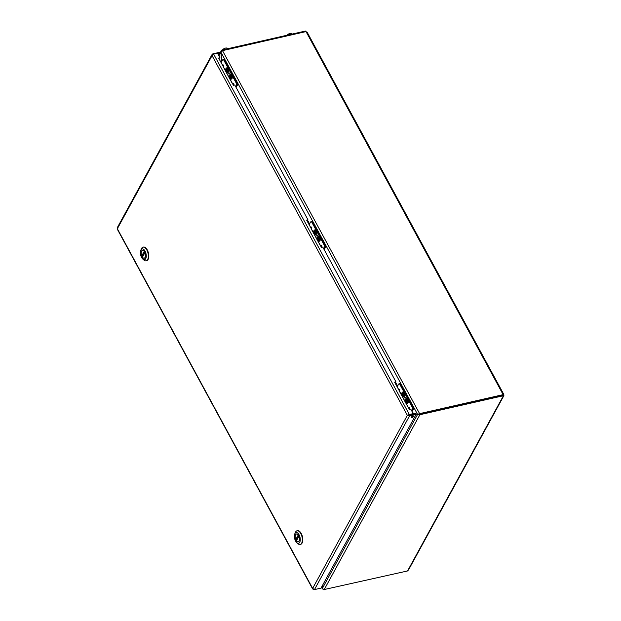 <?xml version="1.0" encoding="UTF-8"?>
<svg xmlns="http://www.w3.org/2000/svg" width="621" height="621" viewBox="0 0 621 621"><rect width="100%" height="100%" fill="white"/><g stroke="black" fill="none" stroke-linecap="round" stroke-linejoin="round"><path stroke-width="0.93" d="M409.06 415.239L408.152 415.146L409.34 414.502L407.353 415.325L409.464 415.992L409.06 415.239L415.62 413.749L416.023 414.502L321.026 588.11L314.467 589.601L312.642 588.413L312.666 588.987L117.222 229.025M218.623 55.261L219.803 53.103L217.715 53.585M213.127 54.384L212.84 53.848L212.087 54.454L212.056 55.634L213.647 54.089L217.513 53.212L219.974 57.737L218.856 58.467M117.967 228.947L117.346 228.722L117.835 227.465M408.152 415.146L407.353 415.325L312.642 588.413L313.659 589.36M411.552 416.877A1.195 0.512 151.5 0 0 412.701 416.256M309.607 223.909L307.674 220.346L306.852 220.533M409.045 415.045L412.911 414.168L413.206 413.625L410.745 409.099L409.402 409.402L394.622 382.187L395.965 381.876L394.847 382.606M305.757 31.648L305.431 31.05L221.891 50.045L219.803 53.103L219.399 52.358L212.84 53.848M411.319 417.172A1.195 0.512 -28.5 0 1 412.398 416.349A1.195 0.512 -28.5 0 1 413.384 416.373A1.195 0.512 -28.5 0 1 412.569 417.39A1.195 0.512 -28.5 0 1 411.281 417.514A1.195 0.512 -28.5 0 1 411.319 417.172M314.467 589.601L409.464 415.992L416.023 414.502M307.674 220.346L307.969 219.811L234.754 84.953L233.403 85.263L218.623 58.04L219.974 57.737M413.206 413.625L409.34 414.502L213.647 54.089M395.965 381.876L322.749 247.026L321.406 247.329L306.627 220.113L307.969 219.811M419.385 414.16L419.579 413.586L418.329 414.114M222.442 50.65L306.021 31.586L306.246 32.005A1.537 0.652 -28.5 0 1 307.116 32.152L503.786 394.382A1.537 0.652 151.5 0 0 502.917 394.226L503.142 394.645L419.602 413.64L419.307 414.176M503.026 394.979L503.732 394.816A1.537 0.652 151.5 0 0 503.786 394.382M419.299 414.323L417.553 414.486L419.703 415.069L419.486 413.966L503.026 394.972L503.095 396.338A1.537 1.164 28.7 0 0 503.732 394.816M503.778 395.849L408.564 569.853A1.537 1.164 -151.3 0 1 407.881 570.342L407.547 570.955L323.828 589.616M419.486 413.966L419.897 414.719L503.429 395.724M221.891 50.045L222.256 50.72M419.602 413.64L222.481 50.588M324.007 589.95L322.423 588.328L322.221 585.929M324.201 589.601L419.897 414.719M221.775 61.533L220.983 52.288L222.512 50.635M322.415 588.273L322.408 588.995L321.476 587.28M322.128 586.084L322.315 588.297L323.394 589.36M221.961 50.875L221.705 50.394M220.967 50.969L220.991 52.234M220.983 52.288L417.529 414.292L412.81 412.895M412.934 413.12L415.302 413.819M415.721 413.943L417.553 414.486L322.423 588.328M218.934 55.82L220.874 52.265L221.681 61.696M324.139 249.595L325.388 247.313A1.591 0.792 -102.8 0 0 325.202 245.132L312.829 222.341A1.591 0.792 -102.8 0 0 312.115 221.697M224.492 60.105A1.591 0.792 -102.8 0 0 223.638 59.469L223.001 59.608A1.591 0.792 77.2 0 1 223.855 60.245L224.492 60.105L236.974 83.098L236.337 83.245L223.855 60.245M236.042 87.328L237.16 85.279A1.591 0.792 -102.8 0 0 236.974 83.098L237.54 82.973M230.104 74.652A2.383 1.188 77.2 0 1 231.082 74.636A2.383 1.188 77.2 0 1 231.711 75.413A2.383 1.188 77.2 0 1 231.998 78.657A2.383 1.188 77.2 0 1 231.113 79.069M226.502 68.007A2.383 1.188 77.2 0 1 227.48 67.992A2.383 1.188 77.2 0 1 228.109 68.768A2.383 1.188 77.2 0 1 228.388 72.013A2.383 1.188 77.2 0 1 227.503 72.424M221.115 62.62L222.667 59.895A1.591 0.792 77.2 0 1 223.001 59.608M236.337 83.245A1.591 0.792 77.2 0 1 236.523 85.426L235.763 86.816M228.823 73.495L229.056 74.233L229.366 72.991L228.939 72.898L229.242 73.845L228.823 73.495M228.947 72.89L229.374 72.991L228.939 72.898L228.963 74.008M229.056 74.233L228.73 73.332M232.658 83.889L233.457 83.268L233.814 85.605L233.17 85.1L233.434 84.068L232.378 83.641L223.273 66.866L223.529 65.834L223.032 66.16M222.419 65.019L221.255 62.473M222.481 65.415L222.559 64.871L223.552 65.034L222.481 65.415M223.77 67.518L223.552 65.034M232.316 83.253L233.457 83.268M229.04 73.068L229.071 73.565M230.088 74.908A2.042 1.017 77.2 0 1 230.205 74.862A2.042 1.017 77.2 0 1 230.756 75.017A2.042 1.017 77.2 0 1 231.299 75.677A2.042 1.017 77.2 0 1 231.54 78.463A2.042 1.017 77.2 0 1 231.105 78.836A2.042 1.017 77.2 0 1 230.981 78.851M229.778 78.075A2.042 1.017 77.2 0 1 229.964 74.916A2.042 1.017 77.2 0 1 231.408 76.678A2.042 1.017 77.2 0 1 230.865 78.89A2.042 1.017 77.2 0 1 229.778 78.075M229.778 76.104L229.98 75.739L230.375 76.468L230.67 75.941L230.849 78.075L229.886 77.361L230.158 76.057M230.375 76.468L230.865 76.593M230.771 76.763L230.181 76.833M230.523 77.291L229.886 77.361M226.479 68.263A2.042 1.017 77.2 0 1 226.595 68.217A2.042 1.017 77.2 0 1 227.154 68.372L227.27 68.457A1.91 0.955 77.2 0 1 227.775 69.086A1.91 0.955 77.2 0 1 228 71.687L227.938 71.819A2.042 1.017 77.2 0 1 227.503 72.191A2.042 1.017 77.2 0 1 227.379 72.207M226.184 68.349A2.29 1.141 77.2 0 1 226.665 67.945A2.29 1.141 77.2 0 1 228.287 69.925A2.29 1.141 77.2 0 1 227.682 72.416A2.29 1.141 77.2 0 1 227.076 72.253M227.814 72.37A2.29 1.141 -102.8 0 0 227.946 72.354A2.29 1.141 -102.8 0 0 228.412 71.966M227.519 68.023A2.29 1.141 -102.8 0 0 226.929 67.883A2.29 1.141 -102.8 0 0 226.805 67.93M227.154 68.372A2.042 1.017 77.2 0 1 227.69 69.032A2.042 1.017 77.2 0 1 227.938 71.819M227.449 69.086A2.042 1.017 77.2 0 1 227.263 72.246A2.042 1.017 77.2 0 1 225.819 70.483A2.042 1.017 77.2 0 1 226.355 68.271A2.042 1.017 77.2 0 1 227.449 69.086M227.441 71.066L227.239 71.431L226.844 70.701L226.556 71.229L226.37 69.094L226.774 69.824L227.061 69.296L227.441 71.066M227.255 69.948L226.774 69.824M227.162 70.119L226.572 70.189M226.913 70.647L226.285 70.724M230.756 75.017L230.88 75.102A1.91 0.955 77.2 0 1 231.416 75.793A1.91 0.955 77.2 0 1 231.61 78.331L231.54 78.463M229.793 74.994A2.29 1.141 77.2 0 1 230.275 74.59A2.29 1.141 77.2 0 1 231.897 76.569A2.29 1.141 77.2 0 1 231.291 79.061A2.29 1.141 77.2 0 1 230.686 78.898M231.416 79.014A2.29 1.141 -102.8 0 0 231.555 78.999A2.29 1.141 -102.8 0 0 232.021 78.611M231.128 74.667A2.29 1.141 -102.8 0 0 230.538 74.528A2.29 1.141 -102.8 0 0 230.407 74.574M400.514 384.298A1.591 0.792 -102.8 0 0 399.66 383.662L399.024 383.809A1.591 0.792 77.2 0 1 399.877 384.446L400.514 384.298L412.996 407.291L412.367 407.438L399.877 384.446M412.065 411.529L413.19 409.472A1.591 0.792 -102.8 0 0 412.996 407.291M406.134 398.845A2.383 1.188 77.2 0 1 407.112 398.837A2.383 1.188 77.2 0 1 407.733 399.606A2.383 1.188 77.2 0 1 408.02 402.858A2.383 1.188 77.2 0 1 407.135 403.27M402.524 392.2A2.383 1.188 77.2 0 1 403.503 392.193A2.383 1.188 77.2 0 1 404.131 392.961A2.383 1.188 77.2 0 1 404.418 396.214A2.383 1.188 77.2 0 1 403.526 396.625M397.137 386.813L398.69 384.096A1.591 0.792 77.2 0 1 399.024 383.809M412.367 407.438A1.591 0.792 77.2 0 1 412.554 409.619L411.785 411.017M404.845 397.696L405.078 398.434L405.389 397.184L404.962 397.091L405.265 398.038L404.845 397.696M404.97 397.091L405.397 397.184L404.962 397.091L404.985 398.208M404.752 397.525L405.086 398.426M408.688 408.082L409.48 407.461L409.837 409.798L409.192 409.293L409.456 408.269L408.408 407.842L399.295 391.059L399.551 390.035L399.062 390.361M398.441 389.22L397.277 386.673M398.503 389.608L398.581 389.072L399.575 389.227L398.503 389.608M399.792 391.711L399.575 389.227M408.339 407.454L409.48 407.461M405.063 397.269L405.094 397.766M410.947 414.611L409.674 414.906M406.111 399.101A2.042 1.017 77.2 0 1 406.227 399.062A2.042 1.017 77.2 0 1 406.786 399.21A2.042 1.017 77.2 0 1 407.322 399.877A2.042 1.017 77.2 0 1 407.562 402.656A2.042 1.017 77.2 0 1 407.128 403.037A2.042 1.017 77.2 0 1 407.011 403.045M405.8 402.276A2.042 1.017 77.2 0 1 405.987 399.117A2.042 1.017 77.2 0 1 407.43 400.879A2.042 1.017 77.2 0 1 406.895 403.091A2.042 1.017 77.2 0 1 405.8 402.276M405.808 400.297L406.002 399.932L406.406 400.661L406.693 400.134L406.871 402.268L405.909 401.562L406.181 400.258M406.406 400.661L406.887 400.786M406.794 400.964L406.204 401.034M406.545 401.484L405.909 401.562M402.501 392.456A2.042 1.017 77.2 0 1 402.618 392.418A2.042 1.017 77.2 0 1 403.176 392.565L403.293 392.658A1.91 0.955 77.2 0 1 403.797 393.279A1.91 0.955 77.2 0 1 404.03 395.88L403.96 396.012A2.042 1.017 77.2 0 1 403.526 396.392A2.042 1.017 77.2 0 1 403.402 396.4M402.214 392.542A2.29 1.141 77.2 0 1 402.687 392.138A2.29 1.141 77.2 0 1 404.31 394.118A2.29 1.141 77.2 0 1 403.704 396.609A2.29 1.141 77.2 0 1 403.099 396.454M403.836 396.563A2.29 1.141 -102.8 0 0 403.976 396.547A2.29 1.141 -102.8 0 0 404.442 396.167M403.541 392.224A2.29 1.141 -102.8 0 0 402.959 392.076A2.29 1.141 -102.8 0 0 402.827 392.123M403.176 392.565A2.042 1.017 77.2 0 1 403.712 393.233A2.042 1.017 77.2 0 1 403.96 396.012M403.471 393.287A2.042 1.017 77.2 0 1 403.285 396.446A2.042 1.017 77.2 0 1 401.841 394.684A2.042 1.017 77.2 0 1 402.377 392.472A2.042 1.017 77.2 0 1 403.471 393.287M403.464 395.259L403.27 395.624L402.866 394.894L402.579 395.422L402.4 393.287L403.363 394.001L403.464 395.259M403.277 394.149L402.796 394.017M403.184 394.319L402.594 394.389M402.936 394.84L402.307 394.917M406.786 399.21L406.902 399.295A1.91 0.955 77.2 0 1 407.438 399.986A1.91 0.955 77.2 0 1 407.632 402.524L407.562 402.656M405.816 399.187A2.29 1.141 77.2 0 1 406.297 398.783A2.29 1.141 77.2 0 1 407.919 400.762A2.29 1.141 77.2 0 1 407.314 403.254A2.29 1.141 77.2 0 1 406.708 403.099M407.446 403.208A2.29 1.141 -102.8 0 0 407.578 403.192A2.29 1.141 -102.8 0 0 408.044 402.812M407.151 398.868A2.29 1.141 -102.8 0 0 406.561 398.721A2.29 1.141 -102.8 0 0 406.437 398.767M312.495 222.178A1.591 0.792 -102.8 0 0 311.641 221.542L311.005 221.689A1.591 0.792 77.2 0 1 311.858 222.326L312.495 222.178L324.977 245.179L324.341 245.318L311.858 222.326M324.038 249.409L325.163 247.36A1.591 0.792 -102.8 0 0 324.977 245.179L325.202 245.132M318.107 236.725A2.383 1.188 77.2 0 1 319.085 236.717A2.383 1.188 77.2 0 1 319.714 237.486A2.383 1.188 77.2 0 1 320.001 240.738A2.383 1.188 77.2 0 1 319.116 241.15M314.498 230.088A2.383 1.188 77.2 0 1 315.476 230.073A2.383 1.188 77.2 0 1 316.105 230.849A2.383 1.188 77.2 0 1 316.392 234.094A2.383 1.188 77.2 0 1 315.507 234.505M309.111 224.701L310.671 221.976A1.591 0.792 77.2 0 1 311.005 221.689M324.341 245.318A1.591 0.792 77.2 0 1 324.527 247.5L323.766 248.897M316.826 235.576L317.052 236.314L317.37 235.072L316.935 234.971L317.238 235.918L316.826 235.576M317.37 235.072L316.935 234.971L316.974 236.089M317.052 236.314L317.37 236.042L317.052 236.314L316.733 235.406M316.951 234.971L317.378 235.064M320.661 245.97L321.453 245.349L321.732 245.854L321.81 247.678L321.173 247.174L321.43 246.149L320.382 245.722L311.268 228.939L311.532 227.915L311.036 228.241M310.415 227.1L309.258 224.554M310.484 227.488L310.562 226.952L311.556 227.115L310.484 227.488M311.773 229.591L311.556 227.115M320.32 245.334L321.453 245.349M317.036 235.149L317.075 235.646M318.084 236.981A2.042 1.017 77.2 0 1 318.208 236.943A2.042 1.017 77.2 0 1 318.759 237.098A2.042 1.017 77.2 0 1 319.295 237.758A2.042 1.017 77.2 0 1 319.543 240.537A2.042 1.017 77.2 0 1 319.109 240.917A2.042 1.017 77.2 0 1 318.984 240.925M317.773 240.156A2.042 1.017 77.2 0 1 317.968 236.997A2.042 1.017 77.2 0 1 319.404 238.759A2.042 1.017 77.2 0 1 318.868 240.971A2.042 1.017 77.2 0 1 317.773 240.156M317.781 238.177L317.983 237.812L318.379 238.549L318.666 238.014L318.946 238.526L318.852 240.148L317.89 239.442L318.154 238.138M318.379 238.549L318.86 238.674M318.767 238.844L318.177 238.914M318.519 239.364L317.89 239.442M314.482 230.337A2.042 1.017 77.2 0 1 314.599 230.298A2.042 1.017 77.2 0 1 315.15 230.453L315.266 230.538A1.91 0.955 77.2 0 1 315.779 231.159A1.91 0.955 77.2 0 1 316.004 233.76L315.934 233.892A2.042 1.017 77.2 0 1 315.499 234.272A2.042 1.017 77.2 0 1 315.375 234.28M314.187 230.422A2.29 1.141 77.2 0 1 314.661 230.018A2.29 1.141 77.2 0 1 316.291 232.006A2.29 1.141 77.2 0 1 315.678 234.49A2.29 1.141 77.2 0 1 315.08 234.334M315.81 234.443A2.29 1.141 -102.8 0 0 315.949 234.428A2.29 1.141 -102.8 0 0 316.415 234.047M315.522 230.104A2.29 1.141 -102.8 0 0 314.932 229.956A2.29 1.141 -102.8 0 0 314.8 230.003M315.15 230.453A2.042 1.017 77.2 0 1 315.693 231.113A2.042 1.017 77.2 0 1 315.934 233.892M315.452 231.167A2.042 1.017 77.2 0 1 315.258 234.327A2.042 1.017 77.2 0 1 313.815 232.565A2.042 1.017 77.2 0 1 314.358 230.352A2.042 1.017 77.2 0 1 315.452 231.167M315.445 233.139L315.243 233.504L314.28 232.797L314.373 231.167L314.769 231.905L315.064 231.369L315.445 233.139M315.258 232.029L314.769 231.905M315.157 232.2L314.568 232.27M314.917 232.728L314.28 232.797M318.759 237.098L318.876 237.183A1.91 0.955 77.2 0 1 319.419 237.866A1.91 0.955 77.2 0 1 319.613 240.405L319.543 240.537M317.797 237.067A2.29 1.141 77.2 0 1 318.27 236.663A2.29 1.141 77.2 0 1 319.893 238.643A2.29 1.141 77.2 0 1 319.287 241.134A2.29 1.141 77.2 0 1 318.682 240.979M319.419 241.088A2.29 1.141 -102.8 0 0 319.559 241.072A2.29 1.141 -102.8 0 0 320.025 240.692M319.124 236.748A2.29 1.141 -102.8 0 0 318.542 236.601A2.29 1.141 -102.8 0 0 318.41 236.648M292.041 34.093L291.591 33.278L290.123 33.387L288.874 33.899L289.316 34.714M290.294 33.355A2.787 1.188 151.5 0 0 290.209 33.371L290.123 33.387A2.787 1.188 151.5 0 0 287.647 34.652L287.352 34.931A2.787 1.188 151.5 0 0 287.321 34.962M288.874 33.899L286.63 35.808M227.433 48.787L226.991 47.964L225.524 48.081L224.266 48.585L224.709 49.408M225.687 48.042A2.787 1.188 151.5 0 0 225.602 48.058L225.524 48.081A2.787 1.188 151.5 0 0 223.04 49.346L222.745 49.618A2.787 1.188 151.5 0 0 222.714 49.649M224.266 48.585L222.031 50.503M299.074 541.132A4.037 2.01 77.2 0 1 298.22 541.854A4.037 2.01 77.2 0 1 295.363 538.368A4.037 2.01 77.2 0 1 296.434 533.982A4.037 2.01 77.2 0 1 298.996 536.49A4.037 2.01 77.2 0 1 299.074 541.132A4.037 2.01 77.2 0 1 298.22 541.854A4.037 2.01 77.2 0 1 295.363 538.368A4.037 2.01 77.2 0 1 296.434 533.982A4.037 2.01 77.2 0 1 298.996 536.49A4.037 2.01 77.2 0 1 299.074 541.132M295.596 541.093A5.519 2.748 77.2 0 1 294.789 533.874A5.519 2.748 77.2 0 1 298.515 533.889A5.519 2.748 77.2 0 1 300.145 541.046A5.519 2.748 77.2 0 1 296.784 542.669A5.519 2.748 77.2 0 1 295.596 541.093A5.519 2.748 77.2 0 1 294.789 533.874A5.519 2.748 77.2 0 1 298.515 533.889A5.519 2.748 77.2 0 1 300.145 541.046A5.519 2.748 77.2 0 1 296.784 542.669A5.519 2.748 77.2 0 1 295.596 541.093M297.909 543.678A7.017 3.501 -102.8 0 0 300.153 544.477A7.017 3.501 -102.8 0 0 300.952 544.074A7.017 3.501 -102.8 0 0 301.627 543.212A7.017 3.501 -102.8 0 0 301.503 535.147A7.017 3.501 -102.8 0 0 297.04 530.784A7.017 3.501 -102.8 0 0 295.363 532.476A7.017 3.501 -102.8 0 1 297.04 530.784L297.467 530.691A7.017 3.501 -102.8 0 1 301.93 535.046A7.017 3.501 -102.8 0 1 302.054 543.119A7.017 3.501 -102.8 0 0 301.93 535.046A7.017 3.501 -102.8 0 0 297.467 530.691L297.04 530.784A7.017 3.501 -102.8 0 1 301.503 535.147A7.017 3.501 -102.8 0 1 301.627 543.212A7.017 3.501 -102.8 0 1 300.952 544.074A7.017 3.501 -102.8 0 1 300.153 544.477L300.58 544.384A7.017 3.501 -102.8 0 0 302.054 543.119A7.017 3.501 -102.8 0 1 300.58 544.384L300.153 544.477A7.017 3.501 -102.8 0 1 297.909 543.678L296.784 542.669L297.909 543.678M297.133 539.401L295.759 539.517A3.959 1.972 77.2 0 1 296.45 534.06A3.959 1.972 77.2 0 1 298.204 535.054L295.759 539.517M298.895 536.327A3.959 1.972 77.2 0 1 298.204 541.784A3.959 1.972 77.2 0 1 296.45 540.79L298.895 536.327L296.527 540.612M145.073 257.498A4.037 2.01 77.2 0 1 144.219 258.22A4.037 2.01 77.2 0 1 141.363 254.734A4.037 2.01 77.2 0 1 142.434 250.348A4.037 2.01 77.2 0 1 144.996 252.856A4.037 2.01 77.2 0 1 145.073 257.498A4.037 2.01 77.2 0 1 144.219 258.22A4.037 2.01 77.2 0 1 141.363 254.734A4.037 2.01 77.2 0 1 142.434 250.348A4.037 2.01 77.2 0 1 144.996 252.856A4.037 2.01 77.2 0 1 145.073 257.498M141.588 257.459A5.519 2.748 77.2 0 1 140.781 250.24A5.519 2.748 77.2 0 1 144.514 250.255A5.519 2.748 77.2 0 1 146.145 257.412A5.519 2.748 77.2 0 1 142.783 259.035A5.519 2.748 77.2 0 1 141.588 257.459A5.519 2.748 77.2 0 1 140.781 250.24A5.519 2.748 77.2 0 1 144.514 250.255A5.519 2.748 77.2 0 1 146.145 257.412A5.519 2.748 77.2 0 1 142.783 259.035A5.519 2.748 77.2 0 1 141.588 257.459M143.909 260.044A7.017 3.501 -102.8 0 0 146.152 260.843A7.017 3.501 -102.8 0 0 146.952 260.44A7.017 3.501 -102.8 0 0 147.627 259.578A7.017 3.501 -102.8 0 0 147.503 251.513A7.017 3.501 -102.8 0 0 143.04 247.15A7.017 3.501 -102.8 0 0 141.363 248.842A7.017 3.501 -102.8 0 1 143.04 247.15L143.467 247.057A7.017 3.501 -102.8 0 1 147.93 251.412A7.017 3.501 -102.8 0 1 148.054 259.485A7.017 3.501 -102.8 0 0 147.93 251.412A7.017 3.501 -102.8 0 0 143.467 247.057L143.04 247.15A7.017 3.501 -102.8 0 1 147.503 251.513A7.017 3.501 -102.8 0 1 147.627 259.578A7.017 3.501 -102.8 0 1 146.952 260.44A7.017 3.501 -102.8 0 1 146.152 260.843L146.579 260.75A7.017 3.501 -102.8 0 0 148.054 259.485A7.017 3.501 -102.8 0 1 146.579 260.75L146.152 260.843A7.017 3.501 -102.8 0 1 143.909 260.044L142.783 259.035L143.909 260.044M143.133 255.767L141.759 255.875A3.959 1.972 77.2 0 1 142.45 250.426A3.959 1.972 77.2 0 1 144.204 251.42L141.759 255.875M144.895 252.693A3.959 1.972 77.2 0 1 144.204 258.15A3.959 1.972 77.2 0 1 142.45 257.156L144.895 252.693M312.642 588.413L117.346 228.722L212.056 55.634L407.353 415.325M306.246 32.005L502.917 394.226M503.095 396.338L407.881 570.342M322.315 588.297L321.624 587.016M397.626 386.029L395.67 382.42M237.727 85.162L236.523 85.426M413.726 409.317L413.206 409.433M413.539 407.128L412.981 407.26M325.388 247.313L324.527 247.5M233.729 83.773L232.937 84.394M223.832 65.539L222.76 65.655M412.554 409.619L413.19 409.472M409.751 407.974L408.96 408.595M399.854 389.74L398.783 389.856M410.341 414.82L410.139 415.247M321.732 245.854L320.933 246.475M311.827 227.62L310.764 227.736M298.406 535.271L296.007 539.657M144.406 251.637L142.007 256.023M142.527 256.978L144.887 252.662M212.087 54.454L117.214 227.829M418.57 414.153L417.941 414.199M294.789 533.874L295.363 532.476L294.789 533.874M298.887 536.202L296.442 540.674M140.781 250.24L141.363 248.842L140.781 250.24M144.887 252.568L142.434 257.04"/></g></svg>
